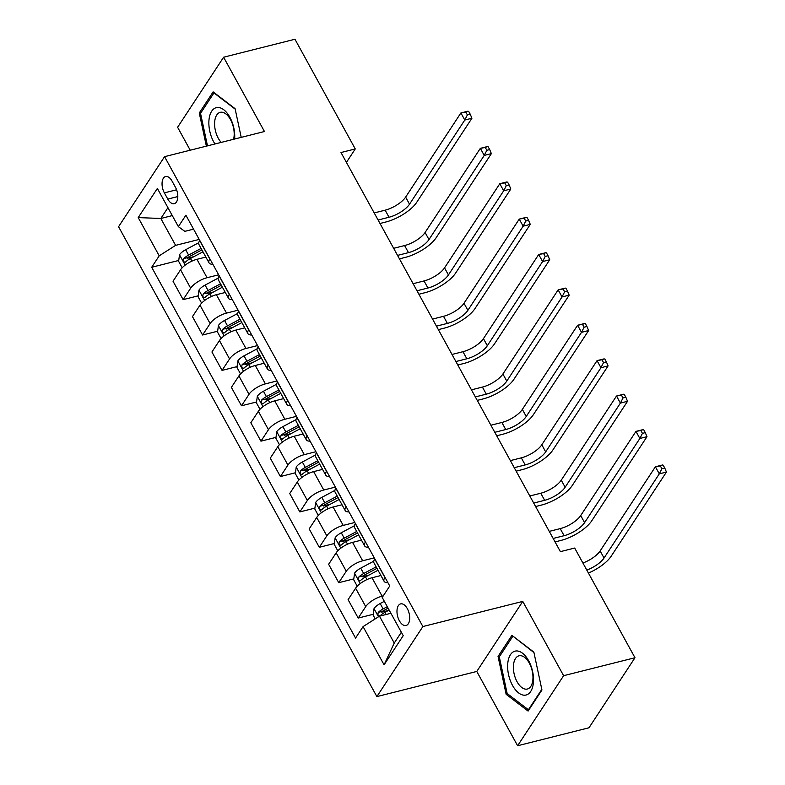 <?xml version="1.0" encoding="UTF-8"?>
<svg xmlns="http://www.w3.org/2000/svg" width="785" height="785" viewBox="0 0 785 785"><rect width="100%" height="100%" fill="white"/><g stroke="black" fill="none" stroke-linecap="round" stroke-linejoin="round"><path stroke-width="1.18" d="M407.327 608.64A11.137 5.946 -104.1 0 0 400.625 603.891A11.137 5.946 -104.1 0 0 399.369 620.758A11.137 5.946 -104.1 0 0 406.061 625.498A11.137 5.946 -104.1 0 0 407.327 608.64M517.619 745.75L563.62 675.699L522.771 601.398L476.78 671.45L517.619 745.75L588.976 727.783L634.977 657.732L574.679 548.048L560.402 551.639L340.994 152.525L355.262 148.934L294.964 39.25L223.607 57.217L177.606 127.268L190.225 150.21M476.78 671.45L376.878 696.599L118.564 226.718L164.565 156.666L422.879 626.548L376.878 696.599M164.359 192.865L167.784 199.086A10.794 5.76 -104.1 0 0 174.27 203.688A10.794 5.76 -104.1 0 0 175.487 187.35L172.062 181.129A10.794 5.76 -104.1 0 0 165.576 176.527A10.794 5.76 -104.1 0 0 164.359 192.865L176.596 189.784M167.931 207.662L160.827 218.475L175.614 245.362L159.218 255.812L151.701 267.263L355.556 638.068L363.072 626.616L379.469 616.166L394.247 643.062L401.351 632.249M159.218 255.812L138.219 217.592L157.363 188.439L178.372 226.649L184.809 231.349L193.561 229.151M363.072 626.616L384.081 664.826L403.225 635.673L382.216 597.463L389.743 586.003L185.888 215.198L178.372 226.649M563.62 675.699L634.977 657.732M522.771 601.398L422.879 626.548M164.565 156.666L264.457 131.517L223.607 57.217M346.421 162.397L355.262 148.934M172.288 215.59L160.827 218.475L138.219 217.592M199.204 239.425L175.614 245.362M205.856 257.078L196.937 259.325A13.924 5.181 151.2 0 0 180.55 269.775L173.024 281.226L183.14 299.625L198.183 295.837M218.652 274.799L207.054 277.723A13.924 5.181 151.2 0 0 190.657 288.173L183.14 299.625M225.305 292.462L216.385 294.709A13.924 5.181 151.2 0 0 199.998 305.159L192.472 316.61L202.589 335.009L217.631 331.221M238.11 310.183L226.502 313.107A13.924 5.181 151.2 0 0 210.115 323.557L202.589 335.009M244.753 327.845L235.843 330.092A13.924 5.181 151.2 0 0 219.447 340.543L211.93 351.994L222.047 370.392L237.08 366.605M257.558 345.567L245.95 348.491A13.924 5.181 151.2 0 0 229.563 358.941L222.047 370.392M264.211 363.229L255.292 365.476A13.924 5.181 151.2 0 0 238.905 375.927L231.379 387.378L241.495 405.776L256.538 401.989M277.007 380.951L265.409 383.875A13.924 5.181 151.2 0 0 249.012 394.325L241.495 405.776M283.66 398.613L274.74 400.86A13.924 5.181 151.2 0 0 258.353 411.301L250.827 422.762L260.944 441.16L275.986 437.373M296.465 416.335L284.857 419.259A13.924 5.181 151.2 0 0 268.47 429.699L260.944 441.16M303.108 433.997L294.198 436.234A13.924 5.181 151.2 0 0 277.802 446.685L270.285 458.146L280.402 476.544L295.435 472.756M315.913 451.718L304.305 454.643A13.924 5.181 151.2 0 0 287.918 465.083L280.402 476.544M322.566 469.381L313.647 471.618A13.924 5.181 151.2 0 0 297.26 482.068L289.734 493.52L299.85 511.918L314.893 508.13M335.362 487.102L323.763 490.017A13.924 5.181 151.2 0 0 307.367 500.467L299.85 511.918M342.015 504.755L333.095 507.002A13.924 5.181 151.2 0 0 316.708 517.452L309.182 528.904L319.299 547.302L334.341 543.514M354.82 522.476L343.212 525.401A13.924 5.181 151.2 0 0 326.825 535.851L319.299 547.302M361.463 540.139L352.553 542.386A13.924 5.181 151.2 0 0 336.157 552.836L328.64 564.287L338.757 582.686L353.79 578.898M374.268 557.86L362.66 560.784A13.924 5.181 151.2 0 0 346.273 571.235L338.757 582.686M380.921 575.523L372.002 577.77A13.924 5.181 151.2 0 0 355.615 588.22L348.089 599.671L358.205 618.07L373.248 614.282M383.257 595.884L382.118 596.168A13.924 5.181 151.2 0 0 365.722 606.619L358.205 618.07M390.92 613.281L379.469 616.166M199.782 240.475L199.694 240.622A13.924 5.181 151.2 0 0 198.909 244.449L209.026 262.847A13.924 5.181 151.2 0 0 212.853 264.241M151.701 267.263L178.725 260.463M187.213 258.324L193.974 256.616M381.736 612.143L388.487 610.445M362.277 576.759L369.038 575.062M342.829 541.385L349.58 539.678M323.381 506.001L330.132 504.294M303.923 470.617L310.683 468.91M284.474 435.233L291.225 433.536M265.026 399.85L271.777 398.152M245.568 364.466L252.328 362.768M226.119 329.082L232.87 327.384M206.671 293.708L213.422 292M209.899 258.873L209.811 259.021A13.924 5.181 151.2 0 0 209.026 262.847M219.241 275.859L219.143 275.996A13.924 5.181 151.2 0 0 218.358 279.833L228.474 298.231A13.924 5.181 151.2 0 0 232.301 299.625M229.348 294.257L229.259 294.404A13.924 5.181 151.2 0 0 228.474 298.231M238.689 311.243L238.591 311.38A13.924 5.181 151.2 0 0 237.816 315.217L247.923 333.615A13.924 5.181 151.2 0 0 251.749 334.999M248.806 329.641L248.708 329.778A13.924 5.181 151.2 0 0 247.923 333.615M258.137 346.627L258.049 346.764A13.924 5.181 151.2 0 0 257.264 350.601L267.381 368.999A13.924 5.181 151.2 0 0 271.208 370.383M268.254 365.025L268.166 365.162A13.924 5.181 151.2 0 0 267.381 368.999M277.596 382.01L277.498 382.148A13.924 5.181 151.2 0 0 276.712 385.984L286.829 404.383A13.924 5.181 151.2 0 0 290.656 405.766M287.702 400.409L287.614 400.546A13.924 5.181 151.2 0 0 286.829 404.383M297.044 417.385L296.946 417.532A13.924 5.181 151.2 0 0 296.171 421.359L306.278 439.757A13.924 5.181 151.2 0 0 310.104 441.15M307.161 435.783L307.063 435.93A13.924 5.181 151.2 0 0 306.278 439.757M316.492 452.768L316.404 452.916A13.924 5.181 151.2 0 0 315.619 456.742L325.736 475.141A13.924 5.181 151.2 0 0 329.563 476.534M326.609 471.167L326.521 471.314A13.924 5.181 151.2 0 0 325.736 475.141M335.951 488.152L335.852 488.299A13.924 5.181 151.2 0 0 335.067 492.126L345.184 510.525A13.924 5.181 151.2 0 0 349.011 511.918M346.057 506.551L345.969 506.698A13.924 5.181 151.2 0 0 345.184 510.525M355.399 523.536L355.301 523.673A13.924 5.181 151.2 0 0 354.526 527.51L364.632 545.909A13.924 5.181 151.2 0 0 368.459 547.292M365.516 541.935L365.417 542.072A13.924 5.181 151.2 0 0 364.632 545.909M374.847 558.92L374.759 559.057A13.924 5.181 151.2 0 0 373.974 562.894L384.091 581.292A13.924 5.181 151.2 0 0 387.918 582.676M384.964 577.318L384.876 577.456A13.924 5.181 151.2 0 0 384.091 581.292M384.081 664.826L394.247 643.062M241.221 137.375L235.078 108.654L213.137 91.884L199.282 112.981L206.367 146.147M541.944 689.986L533.859 652.119L511.918 635.359L498.063 656.456L506.148 694.313L528.099 711.082L541.944 689.986M201.078 112.53L199.282 112.981M507.689 693.93L506.148 694.313M499.859 655.995L498.063 656.456M182.169 267.773L178.607 261.287L179.539 254.674A9.224 3.434 -28.8 0 1 185.652 249.718L198.733 242.722M378.085 220.006L389.036 217.249A17.398 6.476 151.2 0 0 409.525 204.188L464.789 120.036L471.922 118.241L416.658 202.393A26.101 9.714 -28.8 0 1 385.926 221.978L379.999 223.48M201.088 248.423L188.606 255.096A9.224 3.434 151.2 0 0 183.788 258.54C182.983 261.248 183.602 262.386 185.652 261.945A9.224 3.434 -28.8 0 1 190.47 258.491L202.962 251.818M183.788 258.54L187.89 257.509A4.7 1.747 -28.8 0 1 189.293 256.636L201.902 249.895M185.034 262.318L185.652 261.945M374.2 212.931L385.15 210.174A17.398 6.476 151.2 0 0 405.639 197.113L460.893 112.962L468.027 111.166L465.819 112.078L467.379 114.914L470.225 114.198L468.674 111.362M467.379 114.914L464.789 120.036L460.893 112.962L465.819 112.078M471.922 118.241L470.225 114.198M201.627 303.147L198.065 296.671L198.998 290.058A9.224 3.434 -28.8 0 1 205.101 285.092L218.181 278.106M397.534 255.39L408.494 252.633A17.398 6.476 151.2 0 0 428.973 239.572L484.237 155.42L491.371 153.624L436.107 237.776A26.101 9.714 -28.8 0 1 405.384 257.362L399.447 258.864M220.546 283.807L208.054 290.479A9.224 3.434 151.2 0 0 203.237 293.924C202.432 296.632 203.05 297.77 205.101 297.319A9.224 3.434 -28.8 0 1 209.929 293.875L222.41 287.202M203.237 293.924L207.338 292.893A4.7 1.747 -28.8 0 1 208.741 292.02L221.35 285.279M204.483 297.701L205.101 297.319M393.648 248.315L404.599 245.558A17.398 6.476 151.2 0 0 425.087 232.497L480.351 148.345L487.485 146.54L485.267 147.462L486.828 150.298L489.683 149.572L488.123 146.746M486.828 150.298L484.237 155.42L480.351 148.345L485.267 147.462M491.371 153.624L489.683 149.572M221.076 338.531L217.514 332.055L218.446 325.441A9.224 3.434 -28.8 0 1 224.549 320.476L237.639 313.49M416.992 290.774L427.943 288.016A17.398 6.476 151.2 0 0 448.431 274.956L503.685 190.804L510.819 188.999L455.565 273.16A26.101 9.714 -28.8 0 1 424.832 292.746L418.896 294.238M239.994 319.191L227.513 325.853A9.224 3.434 151.2 0 0 222.685 329.308C221.88 332.016 222.508 333.144 224.549 332.703A9.224 3.434 -28.8 0 1 229.377 329.258L241.858 322.586M222.685 329.308L226.796 328.277A4.7 1.747 -28.8 0 1 228.19 327.404L240.809 320.663M223.931 333.085L224.549 332.703M413.096 283.699L424.047 280.942A17.398 6.476 151.2 0 0 444.536 267.881L499.8 183.719L506.933 181.924L504.726 182.846L506.276 185.672L509.131 184.956L507.581 182.13M506.276 185.672L503.685 190.804L499.8 183.719L504.726 182.846M510.819 188.999L509.131 184.956M240.524 373.915L236.962 367.439L237.894 360.825A9.224 3.434 -28.8 0 1 244.007 355.86L257.087 348.874M436.44 326.158L447.391 323.4A17.398 6.476 151.2 0 0 467.88 310.34L523.144 226.178L530.277 224.382L475.013 308.544A26.101 9.714 -28.8 0 1 444.281 328.13L438.354 329.622M259.442 354.565L246.961 361.237A9.224 3.434 151.2 0 0 242.133 364.691C241.338 367.4 241.957 368.528 244.007 368.087A9.224 3.434 -28.8 0 1 248.825 364.632L261.317 357.97M242.133 364.691L246.245 363.661A4.7 1.747 -28.8 0 1 247.648 362.788L260.257 356.047M243.389 368.459L244.007 368.087M432.555 319.073L443.505 316.316A17.398 6.476 151.2 0 0 463.994 303.265L519.248 219.103L526.382 217.308L524.174 218.23L525.734 221.056L528.58 220.34L527.029 217.514M525.734 221.056L523.144 226.178L519.248 219.103L524.174 218.23M530.277 224.382L528.58 220.34M259.982 409.299L256.42 402.823L257.352 396.199A9.224 3.434 -28.8 0 1 263.456 391.244L276.536 384.257M455.889 361.532L466.849 358.774A17.398 6.476 151.2 0 0 487.328 345.724L542.592 261.562L549.726 259.766L494.462 343.918A26.101 9.714 -28.8 0 1 463.739 363.514L457.802 365.005M278.901 389.949L266.409 396.621A9.224 3.434 151.2 0 0 261.591 400.075C260.787 402.784 261.405 403.912 263.456 403.47A9.224 3.434 -28.8 0 1 268.284 400.016L280.765 393.344M261.591 400.075L265.693 399.035A4.7 1.747 -28.8 0 1 267.096 398.172L279.705 391.43M262.838 403.843L263.456 403.47M452.003 354.457L462.954 351.7A17.398 6.476 151.2 0 0 483.442 338.639L538.706 254.487L545.84 252.691L543.622 253.614L545.183 256.44L548.038 255.724L546.478 252.888M545.183 256.44L542.592 261.562L538.706 254.487L543.622 253.614M549.726 259.766L548.038 255.724M234.627 139.033A22.618 12.079 -104.1 0 0 223.627 109.655A22.618 12.079 -104.1 0 0 208.996 119.82A22.618 12.079 -104.1 0 0 214.962 143.979M233.577 139.288A17.133 9.145 -104.1 0 0 234.087 136.355A17.133 9.145 -104.1 0 0 230.25 119.163A17.133 9.145 -104.1 0 0 220.222 112.334A17.133 9.145 -104.1 0 0 214.707 121.538A17.133 9.145 -104.1 0 0 221.213 142.409M207.485 145.863L200.538 113.354L213.962 92.915L235.186 109.135M512.497 685.384A22.618 12.079 -104.1 0 0 530.689 691.477A22.618 12.079 -104.1 0 0 528.658 660.774A22.618 12.079 -104.1 0 0 510.456 654.68A22.618 12.079 -104.1 0 0 512.497 685.384M517.06 681.733A17.133 9.145 -104.1 0 0 527.363 689.034A17.133 9.145 -104.1 0 0 529.296 663.099A17.133 9.145 -104.1 0 0 518.993 655.809A17.133 9.145 -104.1 0 0 517.06 681.733M513.135 636.292L533.957 652.61M541.817 689.358L528.413 709.758L507.149 693.518L499.309 656.829L512.733 636.39M529.07 709.601L528.413 709.758M279.431 444.683L275.869 438.207L276.801 431.583A9.224 3.434 -28.8 0 1 282.904 426.628L295.994 419.632M475.347 396.916L486.298 394.158A17.398 6.476 151.2 0 0 506.786 381.098L562.04 296.946L569.174 295.15L513.92 379.302A26.101 9.714 -28.8 0 1 483.187 398.898L477.251 400.389M298.349 425.333L285.868 432.005A9.224 3.434 151.2 0 0 281.04 435.459C280.235 438.167 280.863 439.296 282.904 438.854A9.224 3.434 -28.8 0 1 287.732 435.4L300.213 428.728M281.04 435.459L285.151 434.419A4.7 1.747 -28.8 0 1 286.545 433.546L299.163 426.814M282.286 439.227L282.904 438.854M471.451 389.841L482.402 387.084A17.398 6.476 151.2 0 0 502.891 374.023L558.155 289.871L565.288 288.075L563.081 288.998L564.631 291.824L567.486 291.107L565.926 288.272M564.631 291.824L562.04 296.946L558.155 289.871L563.081 288.998M569.174 295.15L567.486 291.107M298.879 480.067L295.317 473.59L296.249 466.967A9.224 3.434 -28.8 0 1 302.362 462.012L315.442 455.015M494.795 432.299L505.746 429.542A17.398 6.476 151.2 0 0 526.235 416.482L581.499 332.33L588.632 330.534L533.368 414.686A26.101 9.714 -28.8 0 1 502.635 434.282L496.709 435.773M317.797 460.716L305.316 467.389A9.224 3.434 151.2 0 0 300.488 470.843C299.693 473.541 300.312 474.68 302.362 474.238A9.224 3.434 -28.8 0 1 307.18 470.784L319.672 464.112M300.488 470.843L304.6 469.803A4.7 1.747 -28.8 0 1 306.003 468.93L318.612 462.188M301.744 474.611L302.362 474.238M490.91 425.225L501.86 422.467A17.398 6.476 151.2 0 0 522.349 409.407L577.603 325.255L584.737 323.459L582.529 324.372L584.089 327.208L586.935 326.491L585.384 323.655M584.089 327.208L581.499 332.33L577.603 325.255L582.529 324.372M588.632 330.534L586.935 326.491M318.337 515.451L314.775 508.965L315.707 502.351A9.224 3.434 -28.8 0 1 321.811 497.396L334.891 490.399M514.244 467.683L525.204 464.926A17.398 6.476 151.2 0 0 545.683 451.866L600.947 367.714L608.081 365.918L552.817 450.07A26.101 9.714 -28.8 0 1 522.094 469.656L516.157 471.157M337.256 496.1L324.764 502.773A9.224 3.434 151.2 0 0 319.946 506.217C319.142 508.925 319.76 510.064 321.811 509.622A9.224 3.434 -28.8 0 1 326.638 506.168L339.12 499.495M319.946 506.217L324.048 505.187A4.7 1.747 -28.8 0 1 325.451 504.313L338.06 497.572M321.193 509.995L321.811 509.622M510.358 460.609L521.309 457.851A17.398 6.476 151.2 0 0 541.797 444.791L597.051 360.639L604.195 358.843L601.977 359.756L603.537 362.591L606.393 361.865L604.833 359.039M603.537 362.591L600.947 367.714L597.051 360.639L601.977 359.756M608.081 365.918L606.393 361.865M337.786 550.825L334.224 544.348L335.156 537.735A9.224 3.434 -28.8 0 1 341.259 532.77L354.349 525.783M533.702 503.067L544.653 500.31A17.398 6.476 151.2 0 0 565.141 487.249L620.395 403.097L627.529 401.302L572.275 485.454A26.101 9.714 -28.8 0 1 541.542 505.04L535.606 506.541M356.704 531.484L344.222 538.157A9.224 3.434 151.2 0 0 339.395 541.601C338.59 544.309 339.218 545.447 341.259 544.996A9.224 3.434 -28.8 0 1 346.087 541.552L358.568 534.879M339.395 541.601L343.506 540.571A4.7 1.747 -28.8 0 1 344.9 539.697L357.518 532.956M340.641 545.379L341.259 544.996M529.806 495.992L540.757 493.235A17.398 6.476 151.2 0 0 561.246 480.175L616.51 396.013L623.643 394.217L621.435 395.14L622.986 397.975L625.841 397.249L624.281 394.423M622.986 397.975L620.395 403.097L616.51 396.013L621.435 395.14M627.529 401.302L625.841 397.249M357.234 586.209L353.672 579.732L354.604 573.119A9.224 3.434 -28.8 0 1 360.717 568.154L373.797 561.167M553.15 538.451L564.101 535.694A17.398 6.476 151.2 0 0 584.589 522.633L639.854 438.472L646.987 436.676L591.723 520.838A26.101 9.714 -28.8 0 1 560.99 540.423L555.064 541.915M376.152 566.858L363.671 573.531A9.224 3.434 151.2 0 0 358.843 576.985C358.048 579.693 358.666 580.821 360.717 580.38A9.224 3.434 -28.8 0 1 365.535 576.936L378.027 570.263M358.843 576.985L362.955 575.955A4.7 1.747 -28.8 0 1 364.358 575.081L376.967 568.34M360.099 580.763L360.717 580.38M549.264 531.376L560.215 528.619A17.398 6.476 151.2 0 0 580.704 515.559L635.958 431.397L643.092 429.601L640.884 430.523L642.444 433.349L645.29 432.633L643.739 429.807M642.444 433.349L639.854 438.472L635.958 431.397L640.884 430.523M646.987 436.676L645.29 432.633M375.201 618.884L373.13 615.116L374.062 608.503A9.224 3.434 -28.8 0 1 380.166 603.537L384.336 601.31M387.29 606.687L383.119 608.915A9.224 3.434 151.2 0 0 378.301 612.369C377.497 615.077 378.115 616.205 380.166 615.764A9.224 3.434 -28.8 0 1 384.984 612.31L389.164 610.082M378.301 612.369L382.403 611.338A4.7 1.747 -28.8 0 1 383.806 610.465L388.104 608.169M379.548 616.137L380.166 615.764M582.892 563.002A17.398 6.476 151.2 0 0 600.152 550.933L655.406 466.781L662.55 464.985L660.332 465.907L661.892 468.733L664.748 468.017L663.188 465.191M586.788 570.077A17.398 6.476 151.2 0 0 604.038 558.017L659.302 473.855L655.406 466.781L660.332 465.907M661.892 468.733L659.302 473.855L666.436 472.06L611.172 556.222A26.101 9.714 -28.8 0 1 588.426 573.07M666.436 472.06L664.748 468.017M207.054 277.723L196.937 259.325M226.502 313.107L216.385 294.709M245.95 348.491L235.843 330.092M265.409 383.875L255.292 365.476M284.857 419.259L274.74 400.86M304.305 454.643L294.198 436.234M323.763 490.017L313.647 471.618M343.212 525.401L333.095 507.002M362.66 560.784L352.553 542.386M382.118 596.168L372.002 577.77M190.657 288.173L180.55 269.775M209.811 259.021L199.694 240.622M229.259 294.404L219.143 275.996M210.115 323.557L199.998 305.159M248.708 329.778L238.591 311.38M229.563 358.941L219.447 340.543M268.166 365.162L258.049 346.764M249.012 394.325L238.905 375.927M287.614 400.546L277.498 382.148M268.47 429.699L258.353 411.301M307.063 435.93L296.946 417.532M287.918 465.083L277.802 446.685M326.521 471.314L316.404 452.916M307.367 500.467L297.26 482.068M345.969 506.698L335.852 488.299M326.825 535.851L316.708 517.452M365.417 542.072L355.301 523.673M346.273 571.235L336.157 552.836M384.876 577.456L374.759 559.057M365.722 606.619L355.615 588.22M177.812 196.564L167.784 199.086M179.52 254.84L185.172 265.124M190.47 258.491L191.923 261.12M185.652 249.718L188.606 255.096M385.15 210.174L389.036 217.249M405.639 197.113L409.525 204.188M198.968 290.224L204.63 300.508M209.929 293.875L211.371 296.504M205.101 285.092L208.054 290.479M404.599 245.558L408.494 252.633M425.087 232.497L428.973 239.572M218.416 325.608L224.078 335.892M229.377 329.258L230.819 331.888M224.549 320.476L227.513 325.853M424.047 280.942L427.943 288.016M444.536 267.881L448.431 274.956M237.875 360.992L243.527 371.276M248.825 364.632L250.278 367.272M244.007 355.86L246.961 361.237M443.505 316.316L447.391 323.4M463.994 303.265L467.88 310.34M257.323 396.366L262.985 406.659M268.284 400.016L269.726 402.656M263.456 391.244L266.409 396.621M462.954 351.7L466.849 358.774M483.442 338.639L487.328 345.724M276.771 431.75L282.433 442.043M287.732 435.4L289.174 438.04M282.904 426.628L285.868 432.005M482.402 387.084L486.298 394.158M502.891 374.023L506.786 381.098M296.23 467.134L301.882 477.417M307.18 470.784L308.633 473.414M302.362 462.012L305.316 467.389M501.86 422.467L505.746 429.542M522.349 409.407L526.235 416.482M315.678 502.518L321.34 512.801M326.638 506.168L328.081 508.798M321.811 497.396L324.764 502.773M521.309 457.851L525.204 464.926M541.797 444.791L545.683 451.866M335.126 537.902L340.788 548.185M346.087 541.552L347.529 544.182M341.259 532.77L344.222 538.157M540.757 493.235L544.653 500.31M561.246 480.175L565.141 487.249M354.584 573.285L360.236 583.569M365.535 576.936L366.988 579.565M360.717 568.154L363.671 573.531M560.215 528.619L564.101 535.694M580.704 515.559L584.589 522.633M374.033 608.66L378.498 616.784M384.984 612.31L386.181 614.478M380.166 603.537L383.119 608.915M600.152 550.933L604.038 558.017"/></g></svg>
